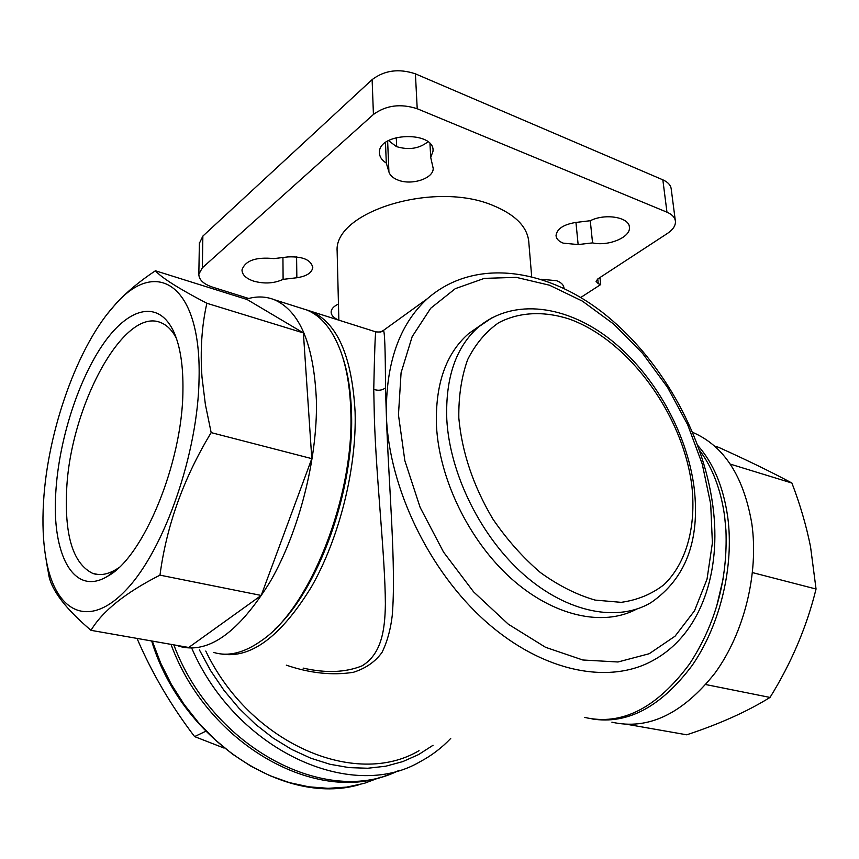 <?xml version="1.0" encoding="UTF-8"?>
<svg xmlns="http://www.w3.org/2000/svg" width="859" height="859" viewBox="0 0 859 859"><rect width="100%" height="100%" fill="white"/><g stroke="black" fill="none" stroke-linecap="round" stroke-linejoin="round"><path stroke-width="1.29" d="M380.419 332.025L383.307 330.511C384.66 330.081 385.39 349.205 385.487 387.881L386.4 416.143C388.633 485.056 396.439 566.94 392.209 615.796C390.566 629.658 387.184 641.845 382.051 652.346C375.362 661.698 365.794 668.345 353.371 672.296C332.283 675.614 309.927 673.241 286.326 665.156M303.098 668.087C325.829 673.306 345.501 672.543 362.133 665.822C380.945 654.204 385.004 631.741 385.38 603.984C385.122 555.644 376.274 480.235 374.352 417.42L373.751 389.352C374.545 351.267 375.254 332.111 375.898 331.896L375.544 331.778M182.924 390.802C182.527 462.765 143.303 557.351 107.805 576.121C73.734 597.252 51.561 554.463 55.792 492.443C58.831 440.42 78.223 379.721 103.767 343.256C129.237 306.835 159.28 299.415 174.098 332.519C180.369 346.853 183.311 366.288 182.924 390.802M176.256 337.984C172.058 330.221 166.99 325.132 161.03 322.726C123.621 306.029 69.59 407.961 66.594 491.348C64.683 536.596 73.423 563.955 92.804 573.436C99.837 575.831 107.633 574.488 116.19 569.41L118.488 567.928M697.927 445.638C713.464 463.205 723.396 486.999 727.723 517.021C734.327 566.049 720.314 624.783 692.193 665.403C661.054 706.85 627.639 724.695 591.948 718.919M274.687 629.368C318.496 589.918 354.703 489.168 351.471 412.374C350.794 390.544 347.712 371.679 342.236 355.776M213.676 652.432C228.301 656.899 244.343 652.894 261.812 640.417C310.239 607.667 354.574 495.793 350.783 410.774C350.053 387.473 346.66 367.534 340.583 350.977C332.369 329.427 321.126 315.779 306.856 310.024L301.069 308.188M714.548 446.057L718.596 447.324C747.394 460.317 771.833 472.225 791.901 483.037C800.073 504.319 806.279 525.558 810.542 546.754L816.05 589.027C806.762 626.759 791.429 662.89 770.029 697.433C747.201 711.574 719.434 724.03 686.728 734.799L627.95 724.491M43.519 502.257C47.556 430.316 78.158 344.47 115.224 304.612C156.198 256.97 201.21 284.222 199.084 377.885C198.246 452.51 164.563 549.449 126.498 589.51C88.423 630.238 55.04 611.833 46.021 558.908C43.09 542.083 42.263 523.206 43.519 502.257M206.869 303.27C201.747 325.905 200.115 350.526 201.994 377.144L205.376 404.492L211.164 432.614L311.806 458.642L303.388 332.927L247.113 299.523L155.415 270.768C161.599 277.768 178.747 288.603 206.869 303.27L303.388 332.927M107.396 313.889L116.266 303.259C126.788 291.931 139.845 281.108 155.415 270.768M584.549 717.383C621.755 726.005 656.781 708.149 689.648 663.814C715.697 623.827 727.798 579.363 725.952 530.411L724.609 516.141C720.851 489.501 712.541 467.629 699.666 450.535M306.019 309.702L310.947 311.323C337.319 322.791 352.029 356.345 355.1 411.987C356.796 468.241 339.423 538.013 311.377 586.976C280.614 636.97 250.356 659.283 220.613 653.892M253.609 281.108C245.953 278.456 242.077 274.73 241.991 269.909C245.244 260.567 255.885 256.798 273.914 258.602L287.958 256.916C302.765 256.304 311.033 259.837 312.773 267.514C311.881 272.851 306.577 276.265 296.849 277.747L283.105 279.368C274.107 283.481 264.282 284.061 253.609 281.108M541.073 279.25L556.578 280.7C561.303 282.504 563.772 285.005 563.966 288.194L563.966 288.409M563.193 243.129C558.629 241.315 556.245 238.748 556.041 235.441C556.965 228.881 563.461 224.553 575.551 222.481L590.305 220.72C605.423 212.978 629.872 217.359 629.422 227.56C630.463 237.438 608.129 246.554 592.56 242.882L578.139 244.579L563.193 243.129M427.922 141.799C419.149 148.704 408.637 150.293 396.396 146.578L388.504 140.586M397.889 180.014C393.025 178.103 390.04 175.419 388.923 171.983L386.314 163.092C381.75 160.171 379.463 156.66 379.442 152.548C378.4 132.372 434.708 130.772 433.065 151.012L430.724 157.465L433.183 168.332C433.752 178.489 411.515 185.737 397.889 180.014M531.678 276.555L528.908 243.516C528.221 227.753 516.248 215.072 493.002 205.462C434.353 180.411 333.721 211.819 337.136 251.215L337.222 254.307M480.514 325.314L468.563 333.657C445.875 353.618 435.169 384.306 436.469 425.731C439.174 479.118 469.025 540.655 511.137 578.451C553.314 616.257 602.932 627.016 636.433 609.214M246.157 299.222C256.079 296.065 265.474 296.237 274.354 299.737C299.974 311.001 313.997 344.781 316.423 401.089C317.529 459.007 299.136 531.281 270.456 581.253C239.027 632.16 208.866 653.924 179.971 646.526L176.782 645.377M611.887 722.172C648.148 730.354 682.508 714.001 714.956 673.123C744.216 632.954 758.873 573.468 751.85 523.818C743.711 476.358 723.997 445.875 692.708 432.378M199.374 243.333L202.864 236.085L372.119 79.619C384.542 70.255 398.973 68.333 415.412 73.842L417.216 108.739L666.971 212.194C672.307 214.514 675.131 217.66 675.453 221.643C675.518 225.874 672.855 229.804 667.454 233.423L597.789 278.95L596.082 281.408L598.261 283.653L600.699 284.554L580.738 297.493M173.808 644.851C212.613 748.865 327.558 807.428 399.22 770.265M191.922 648.62C236.408 750.938 351.535 802.338 420.126 761.697C431.583 755.609 441.784 747.856 450.717 738.439M337.136 251.215L338.854 320.16C333.764 318.055 331.198 315.339 331.134 311.978C331.349 308.864 333.786 306.212 338.457 304.043M202.864 236.085L202.348 267.804L373.429 114.462L372.119 79.619M202.348 267.804L198.837 274.193C198.912 279.744 203.454 284.05 212.452 287.099L248.702 298.481M417.216 108.739C400.595 103.37 386.002 105.27 373.429 114.462M415.412 73.842L662.837 179.821C668.141 182.194 670.954 185.415 671.276 189.485L675.292 220.452M385.466 142.551L386.314 163.092M430.724 157.465L429.962 143.657M282.933 257.517L283.105 279.368M592.56 242.882L590.273 220.72M600.699 284.554L599.969 277.521M396.686 146.685L396.278 137.504M390.609 773.787C318.324 805.871 207.996 745.73 171.016 644.368M223.888 748.006L194.596 736.592C171.177 705.894 152.011 673.231 137.096 638.591L137.333 638.462M194.596 736.592L205.698 731.288M723.095 579.03L716.556 606.722M211.164 432.614C183.601 478.152 166.539 525.654 159.978 575.143C125.478 592.678 102.479 611.082 91 630.334L188.712 647.471L261.211 595.437L311.806 458.642M91 630.334C66.368 609.385 52.367 591.4 49.006 576.368L46.268 560.465M159.978 575.143L261.211 595.437M791.901 483.037L730.247 464.096M816.05 589.027L752.495 572.599M770.029 697.433L705.851 684.569M385.487 387.881C382.137 390.405 378.218 390.899 373.751 389.352M205.773 651.047C250.216 744.012 355.744 788.422 419.042 750.669M433.043 745.268L418.601 754.567L402.774 761.6L385.755 766.207L367.759 768.247L349.065 767.613L329.942 764.263L310.711 758.175L291.673 749.413L273.162 738.074L255.51 724.298L239.027 708.321L224.006 690.389L210.734 670.815L199.428 649.941M710.694 504.072L702.265 464.096L687.64 424.657L667.475 387.269L642.575 353.35L613.884 324.23L582.445 301.144L549.459 285.199L516.27 277.36L484.358 278.37L455.291 288.656L430.713 308.241L412.17 336.642L401.078 372.752L398.458 414.876L404.847 460.671L420.137 507.401L443.545 552.101L473.599 591.872L508.356 624.235L545.54 647.299L582.81 659.991L617.986 661.988L649.221 653.72L675.056 636.186L694.523 610.781L707.032 579.127L712.39 542.985L710.694 504.072M712.863 505.833C721.721 571.16 701.47 633.738 653.667 660.099C609.836 685.02 543.253 672.372 486.119 621.809C429.038 571.31 388.902 487.601 386.4 416.143C385.519 363.733 399.167 324.595 427.342 298.717C473.91 257.968 544.499 267.793 601.805 311.892C659.358 356.399 702.941 432.066 712.83 505.607M691.871 486.001C682.991 414.5 628.38 339.788 568.679 318.839C543.36 310.872 518.954 312.01 498.542 322.823C485.818 331.746 475.51 344.008 467.65 359.61C461.466 376.908 458.523 396.386 458.824 418.043C461.959 452.371 473.33 486.054 492.905 519.083C506.971 539.635 522.798 557.448 540.386 572.534C558.511 585.602 576.743 594.782 595.072 600.087L621.164 602.342C637.464 600.087 651.766 594.17 664.071 584.603C686.652 562.785 696.262 526.363 691.871 486.001M694.158 487.891C700.203 540.257 685.901 578.44 651.251 602.449C618.33 622.431 567.874 613.111 524.387 575.122C480.943 537.165 449.708 473.964 446.787 419.299C445.359 377.649 455.979 346.821 478.646 326.849L492.196 317.647M388.923 171.983L387.634 141.091M666.971 212.194L662.837 179.821M296.849 277.747L296.591 256.873M578.139 244.579L575.949 222.438M597.767 278.96L598.261 283.653M152.268 641.082L160.708 663.169L171.392 684.419L184.127 704.455L198.719 722.934L214.879 739.545L232.349 754.019L250.807 766.121L269.919 775.698L289.376 782.613L308.843 786.823L328.031 788.315L346.617 787.112L364.356 783.322L380.999 777.062M694.126 487.654C686.921 431.937 653.935 373.869 610.405 339.563C567.069 305.536 514.058 297.536 478.646 326.849L468.563 333.657M116.19 569.41L107.805 576.121M98.484 574.553L92.804 573.436M115.224 304.612L116.266 303.259M310.947 311.323L375.898 331.896C383.801 332.476 382.276 330.554 383.307 330.511L427.342 298.717M563.966 288.194L563.891 287.454M274.354 299.737L306.856 310.024M433.183 168.332L433.129 167.387M312.773 267.514L312.762 266.902M629.422 227.56L629.303 226.54M433.065 151.012L432.99 149.82M198.837 274.193L199.385 242.625M46.021 558.908L47.567 568.572M174.56 333.593L174.098 332.519M151.656 640.964C181.217 739.148 283.567 806.547 359.03 784.75"/></g></svg>
